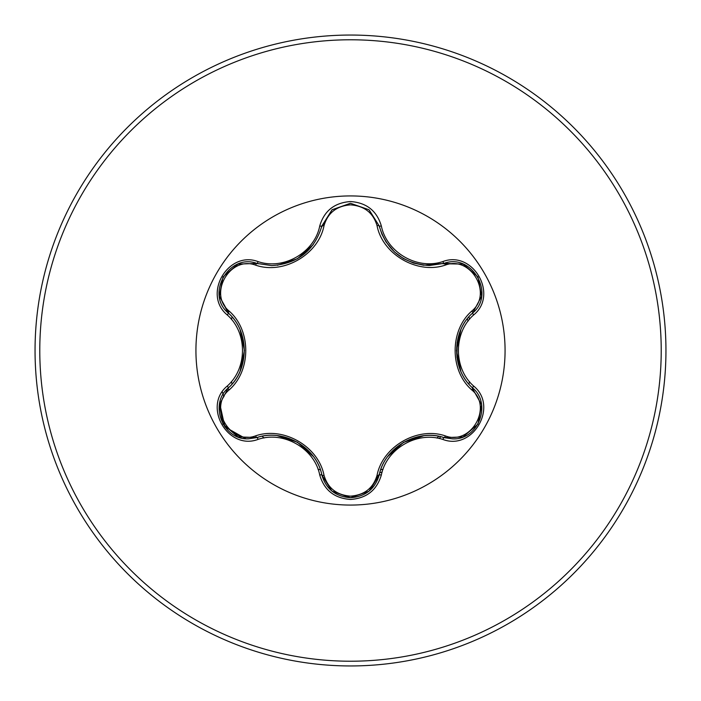 <?xml version="1.0" encoding="UTF-8"?>
<svg xmlns="http://www.w3.org/2000/svg" width="701" height="701" viewBox="0 0 701 701"><rect width="100%" height="100%" fill="white"/><g stroke="black" fill="none" stroke-linecap="round" stroke-linejoin="round"><path stroke-width="1.05" d="M255.663 265.171C230.121 255.348 207.882 293.903 229.131 311.078C251.344 330.373 251.273 370.733 229.131 389.922C207.873 407.158 230.191 445.67 255.663 435.829C283.519 426.199 318.499 446.476 324.02 475.296C327.796 488.115 336.62 495.064 350.5 496.15C364.397 495.099 373.247 488.15 377.042 475.322C382.65 446.432 417.638 426.313 445.328 435.899C470.879 445.687 493.075 407.106 471.817 389.958C449.551 370.663 449.621 330.224 471.817 311.042C493.092 293.833 470.818 255.287 445.328 265.101C417.507 274.696 382.588 254.454 377.042 225.678C373.247 212.85 364.397 205.901 350.5 204.85C336.62 205.928 327.796 212.885 324.02 225.704C318.438 254.638 283.388 274.801 255.663 265.171A2.366 0.736 106.7 0 1 256.952 263.445L271.743 265.609L256.952 263.445C229.131 252.859 205.209 294.166 228.272 313.049C249.582 331.818 249.538 369.068 228.272 387.951C208.758 403.986 222.874 440.386 248.496 438.8L256.952 437.555C283.791 428.416 316.361 447.203 321.882 475.05C326.035 489.061 335.586 496.615 350.535 497.71C365.458 496.623 375.009 489.079 379.18 475.076L369.585 490.718M442.927 439.466C417.305 430.817 386.531 448.544 381.335 475.033C376.849 490.165 366.57 498.306 350.5 499.462C334.438 498.28 324.186 490.122 319.726 474.998C314.609 448.5 283.546 430.58 258.064 439.396C227.991 450.839 202.326 406.361 227.238 386.067C247.541 368.2 247.584 332.686 227.238 314.933C202.309 294.586 228.053 250.143 258.064 261.604C283.572 270.42 314.626 252.474 319.726 226.002C324.186 210.878 334.447 202.72 350.5 201.537C366.579 202.694 376.849 210.835 381.335 225.967C386.654 252.483 417.393 270.279 442.927 261.534C473.017 250.126 498.63 294.639 473.71 314.898C453.319 332.581 453.337 368.446 473.71 386.102C498.648 406.422 472.956 450.892 442.927 439.466A2.366 0.552 -73.4 0 1 444.048 437.626C417.787 428.311 384.306 447.571 379.18 475.076C384.779 447.238 417.06 428.653 444.048 437.626L452.478 438.852C478.082 440.456 492.233 404.039 472.667 387.986C451.33 369.313 451.321 331.713 472.667 313.014C495.738 294.21 471.931 252.842 444.048 263.374L429.301 265.53C403.382 263.76 386.672 250.555 379.18 225.924C386.47 250.345 403.18 263.55 429.301 265.53L444.048 263.374L463.089 264.128M350.5 505.07A154.571 154.571 0 0 1 195.929 350.5A154.571 154.571 0 0 1 350.5 195.929A154.571 154.571 0 0 1 505.07 350.5A154.571 154.571 0 0 1 350.5 505.07M350.5 665.95A315.45 315.45 0 0 0 665.95 350.5A315.45 315.45 0 0 0 350.5 35.05A315.45 315.45 0 0 0 35.05 350.5A315.45 315.45 0 0 0 350.5 665.95A315.45 315.45 0 0 1 35.05 350.5A315.45 315.45 0 0 1 350.5 35.05M232.066 317.036A123.069 123.069 0 0 0 231.426 319.402M231.426 381.581A123.069 123.069 0 0 0 232.066 383.964M262.244 436.267A123.069 123.069 0 0 0 263.97 438.011M317.982 469.197A123.069 123.069 0 0 0 320.348 469.819M456.938 357.23L457.14 342.421M439.168 438.502L440.771 436.758M468.908 384.043A123.069 123.069 0 0 0 469.547 381.686A123.069 123.069 0 0 1 468.908 384.043L469.486 381.607M468.058 321.207L467.365 318.841M222.322 391.973L223.961 396.67M380.731 469.793A123.069 123.069 0 0 0 383.105 469.171A123.069 123.069 0 0 1 380.731 469.793M436.96 438.081A123.069 123.069 0 0 0 438.695 436.329A123.069 123.069 0 0 1 436.96 438.081M469.547 319.314A123.069 123.069 0 0 0 468.908 316.957A123.069 123.069 0 0 1 469.547 319.314M382.168 471.931A122.254 122.254 0 0 1 379.776 472.781M227.238 386.067A2.366 0.552 46.6 0 1 228.272 387.951C249.468 369.865 249.538 331.24 228.272 313.049L219.404 296.181M271.743 265.609C297.811 263.681 314.53 250.467 321.882 225.95C314.442 250.581 297.732 263.804 271.743 265.609M443.987 263.392L423.562 265.215L413.52 263.05L403.531 258.625L394.628 252.106L386.023 241.959L381.887 234.16L379.18 225.924L368.928 209.739L350.535 203.29L332.134 209.748L321.882 225.95L332.02 209.836L350.395 203.29M481.517 296.418L472.667 313.014C451.426 331.1 451.356 369.795 472.667 387.986A2.366 0.552 -46.7 0 1 473.71 386.102M350.535 497.71L332.002 491.147M319.726 474.998A2.366 0.552 -13.3 0 1 321.882 475.05C316.834 447.606 283.362 428.197 256.952 437.555A2.366 0.736 73.3 0 1 255.663 435.829M245.736 438.668L224.863 426.883L219.676 403.312M471.817 389.958A2.366 0.736 133.3 0 0 472.676 387.995M462.844 436.968L444.048 437.626A2.366 0.736 106.6 0 0 445.328 435.899M471.817 311.042A2.366 0.736 -133.3 0 1 472.676 313.005M381.335 475.033A2.366 0.552 -166.6 0 0 379.18 475.076A2.366 0.736 13.4 0 1 377.042 475.322M445.328 265.101A2.366 0.736 73.4 0 0 444.048 263.374A2.366 0.552 -106.6 0 1 442.927 261.534M331.827 491.007L321.882 475.05A2.366 0.736 166.7 0 0 324.02 475.296M377.042 225.678A2.366 0.736 166.6 0 1 379.171 225.915M324.02 225.704A2.366 0.736 13.3 0 0 321.882 225.95A2.366 0.552 -166.7 0 1 319.726 226.002M219.448 404.565L228.272 387.951A2.366 0.736 -133.4 0 0 229.131 389.922M227.238 314.933A2.366 0.552 -46.6 0 0 228.272 313.049A2.366 0.736 133.4 0 1 229.131 311.078M471.747 313.899L472.667 313.014A2.366 0.552 46.7 0 0 473.71 314.898M369.208 209.976L379.18 225.924A2.366 0.552 -13.4 0 0 381.335 225.967M258.064 439.396A2.366 0.552 -106.7 0 0 256.952 437.555L258.161 437.214M238.147 264.075L256.952 263.445A2.366 0.552 -73.3 0 0 258.064 261.604M350.5 661.218A310.718 310.718 0 0 0 661.218 350.5A310.718 310.718 0 0 0 350.5 39.782A310.718 310.718 0 0 0 39.782 350.5A310.718 310.718 0 0 0 350.5 661.218M456.491 350.447L460.837 329.794M460.811 371.153L456.491 350.754M403.583 442.349L423.614 435.785M387.828 456.421L403.417 442.445M297.548 442.313L313.259 456.404M277.456 435.707L297.285 442.165M313.233 244.64L297.461 258.73L277.403 265.302M244.421 350.553L240.084 371.18M240.11 329.873L244.412 350.351M481.578 404.994L477.968 424.131L463.212 436.828M471.764 387.11L481.534 404.696M444.048 437.626L442.822 437.275M369.129 491.094L379.486 473.85M463.23 264.181L477.986 276.895L481.578 296.032M442.83 263.725L462.949 264.075M368.892 491.287L350.5 497.71L332.134 491.252M379.18 225.924L379.486 227.159M321.882 475.05L321.566 473.806M332.151 209.73L350.535 203.29L368.91 209.73M321.575 227.177L331.915 209.923M237.77 436.776L222.997 424.079L219.387 404.941M256.952 437.555L238.042 436.881M256.952 263.445L258.178 263.795M228.272 387.951L229.192 387.066M219.431 296.33L229.183 313.925M219.378 296.032L223.014 276.895L237.788 264.216"/></g></svg>

